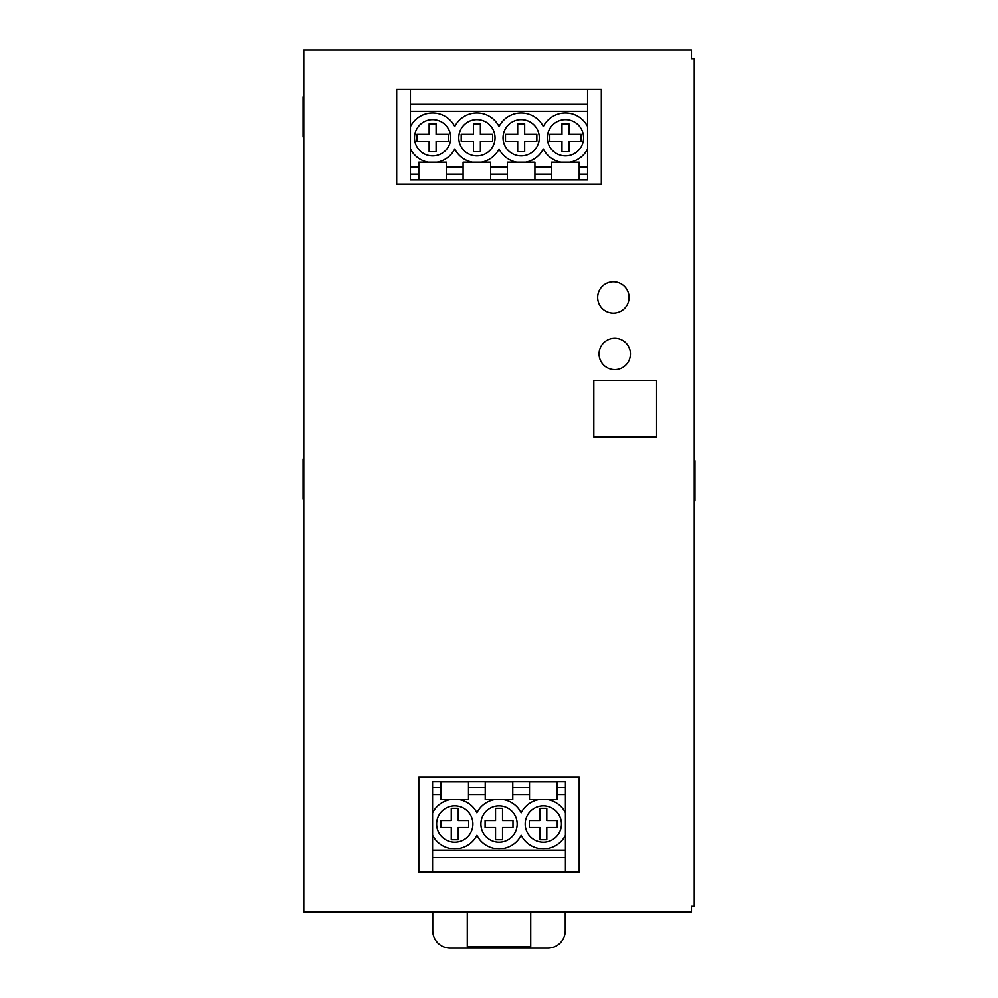 <?xml version="1.0" encoding="UTF-8"?>
<svg xmlns="http://www.w3.org/2000/svg" width="998" height="998" viewBox="0 0 998 998"><rect width="100%" height="100%" fill="white"/><g stroke="black" fill="none" stroke-linecap="round" stroke-linejoin="round"><path stroke-width="1.5" d="M303.741 96.794L303.043 96.794L303.043 136.901L303.741 136.901M303.741 459.08L303.043 459.08L303.043 499.175L303.741 499.175M694.259 460.814L694.957 460.814L694.957 500.921L694.259 500.921M691.477 911.835L303.741 911.835L303.741 49.9L691.477 49.9L691.477 58.969L694.259 58.969L694.259 906.259L691.477 906.259L691.477 911.835M579.202 777.242L579.202 872.09L579.202 777.242L418.798 777.242L418.798 872.09L418.798 777.242M579.202 872.09L418.798 872.09M601.332 89.296L601.332 184.143L601.332 89.296L396.668 89.296L396.668 184.143L396.668 89.296M601.332 184.143L396.668 184.143M599.074 353.953A15.694 15.694 0 0 1 622.602 340.355A15.694 15.694 0 0 1 622.602 367.538A15.694 15.694 0 0 1 599.074 353.953M597.677 297.466A15.694 15.694 0 0 1 621.218 283.869A15.694 15.694 0 0 1 621.218 311.052A15.694 15.694 0 0 1 597.677 297.466M656.609 380.45L593.835 380.45L593.835 436.937L656.609 436.937L656.609 380.45M440.941 787.584L440.941 799.56L450.21 799.56A24.825 24.825 0 0 0 432.571 812.809L432.571 835.126A24.825 24.825 0 0 0 476.894 835.201A24.825 24.825 0 0 0 521.181 835.201A24.825 24.825 0 0 0 565.429 835.264L565.429 812.671A24.825 24.825 0 0 0 547.852 799.56L557.059 799.56L557.059 781.908L529.514 781.908L529.514 799.56L538.783 799.56A24.825 24.825 0 0 0 521.181 812.746A24.825 24.825 0 0 0 503.578 799.56L512.772 799.56L512.772 781.908L485.228 781.908L485.228 799.56L494.497 799.56A24.825 24.825 0 0 0 476.894 812.746A24.825 24.825 0 0 0 459.292 799.56L468.486 799.56L468.486 781.908L440.941 781.908L440.941 787.584L432.571 787.584L432.571 812.809M432.571 787.584L432.571 781.783L565.429 781.783L565.429 812.671M472.89 823.974A18.126 18.126 0 0 0 445.682 808.268A18.126 18.126 0 0 0 445.682 839.667A18.126 18.126 0 0 0 472.89 823.974M517.164 823.974A18.126 18.126 0 0 0 489.968 808.268A18.126 18.126 0 0 0 489.968 839.667A18.126 18.126 0 0 0 517.164 823.974M561.45 823.974A18.126 18.126 0 0 0 534.254 808.268A18.126 18.126 0 0 0 534.254 839.667A18.126 18.126 0 0 0 561.45 823.974M459.292 799.56L450.21 799.56M547.852 799.56L538.783 799.56M503.578 799.56L494.497 799.56M432.571 835.126L432.571 872.09M565.429 835.264L565.429 857.444L432.571 857.444M579.202 167.215L579.202 162.175L569.995 162.175A24.825 24.825 0 0 0 587.56 149.064L587.56 179.952L410.44 179.952L410.44 148.927A24.825 24.825 0 0 0 428.067 162.175L418.798 162.175L418.798 179.827L446.356 179.827L446.356 162.175L437.149 162.175A24.825 24.825 0 0 0 454.751 149.001A24.825 24.825 0 0 0 472.353 162.175L463.084 162.175L463.084 179.827L490.629 179.827L490.629 162.175L481.435 162.175A24.825 24.825 0 0 0 499.037 149.001A24.825 24.825 0 0 0 516.64 162.175L507.371 162.175L507.371 179.827L534.916 179.827L534.916 162.175L525.709 162.175A24.825 24.825 0 0 0 543.311 149.001A24.825 24.825 0 0 0 560.926 162.175L551.644 162.175L551.644 179.827L579.202 179.827L579.202 167.215L587.56 167.215M565.454 155.9A18.126 18.126 0 0 0 581.16 128.705A18.126 18.126 0 0 0 549.761 128.705A18.126 18.126 0 0 0 565.454 155.9M521.181 155.9A18.126 18.126 0 0 0 536.874 128.705A18.126 18.126 0 0 0 505.475 128.705A18.126 18.126 0 0 0 521.181 155.9M476.894 155.9A18.126 18.126 0 0 0 492.6 128.705A18.126 18.126 0 0 0 461.188 128.705A18.126 18.126 0 0 0 476.894 155.9M432.608 155.9A18.126 18.126 0 0 0 448.314 128.705A18.126 18.126 0 0 0 416.914 128.705A18.126 18.126 0 0 0 432.608 155.9M560.926 162.175L569.995 162.175M587.56 149.064L587.56 126.472A24.825 24.825 0 0 0 543.311 126.534A24.825 24.825 0 0 0 499.037 126.534A24.825 24.825 0 0 0 454.751 126.534A24.825 24.825 0 0 0 410.44 126.609L410.44 148.927M428.067 162.175L437.149 162.175M472.353 162.175L481.435 162.175M516.64 162.175L525.709 162.175M587.56 89.296L587.56 126.472M410.44 89.296L410.44 126.609M587.56 104.291L410.44 104.291M436.101 123.814L429.128 123.814L429.128 134.281L416.914 134.281L416.914 141.254L429.128 141.254L429.128 151.708L436.101 151.708L436.101 141.254L448.302 141.254L448.302 134.281L436.101 134.281L436.101 123.814M480.375 123.814L473.401 123.814L473.401 134.281L461.201 134.281L461.201 141.254L473.401 141.254L473.401 151.708L480.375 151.708L480.375 141.254L492.588 141.254L492.588 134.281L480.375 134.281L480.375 123.814M524.661 123.814L517.688 123.814L517.688 134.281L505.487 134.281L505.487 141.254L517.688 141.254L517.688 151.708L524.661 151.708L524.661 141.254L536.862 141.254L536.862 134.281L524.661 134.281L524.661 123.814M568.947 123.814L561.974 123.814L561.974 134.281L549.773 134.281L549.773 141.254L561.974 141.254L561.974 151.708L568.947 151.708L568.947 141.254L581.148 141.254L581.148 134.281L568.947 134.281L568.947 123.814M565.429 857.444L565.429 872.09M440.804 820.481L440.804 827.454L451.271 827.454L451.271 839.655L458.244 839.655L458.244 827.454L468.698 827.454L468.698 820.481L458.244 820.481L458.244 808.28L451.271 808.28L451.271 820.481L440.804 820.481M485.09 820.481L485.09 827.454L495.544 827.454L495.544 839.655L502.518 839.655L502.518 827.454L512.984 827.454L512.984 820.481L502.518 820.481L502.518 808.28L495.544 808.28L495.544 820.481L485.09 820.481M529.364 820.481L529.364 827.454L539.831 827.454L539.831 839.655L546.804 839.655L546.804 827.454L557.258 827.454L557.258 820.481L546.804 820.481L546.804 808.28L539.831 808.28L539.831 820.481L529.364 820.481M432.745 911.835L432.745 930.66A17.44 17.44 0 0 0 450.185 948.1L547.815 948.1A17.44 17.44 0 0 0 565.255 930.66L565.255 911.835M530.724 911.835L530.724 946.703L467.276 946.703L467.276 911.835M440.941 794.533L432.571 794.533M485.228 794.533L468.486 794.533M485.228 787.584L468.486 787.584M529.514 794.533L512.772 794.533M529.514 787.584L512.772 787.584M565.429 794.533L557.059 794.533M565.429 787.584L557.059 787.584M565.429 850.471L432.571 850.471M551.644 167.215L534.916 167.215M507.371 167.215L490.629 167.215M463.084 167.215L446.356 167.215M418.798 167.215L410.44 167.215M418.798 174.163L410.44 174.163M587.56 174.163L579.202 174.163M551.644 174.163L534.916 174.163M507.371 174.163L490.629 174.163M463.084 174.163L446.356 174.163M587.56 111.265L410.44 111.265"/></g></svg>

